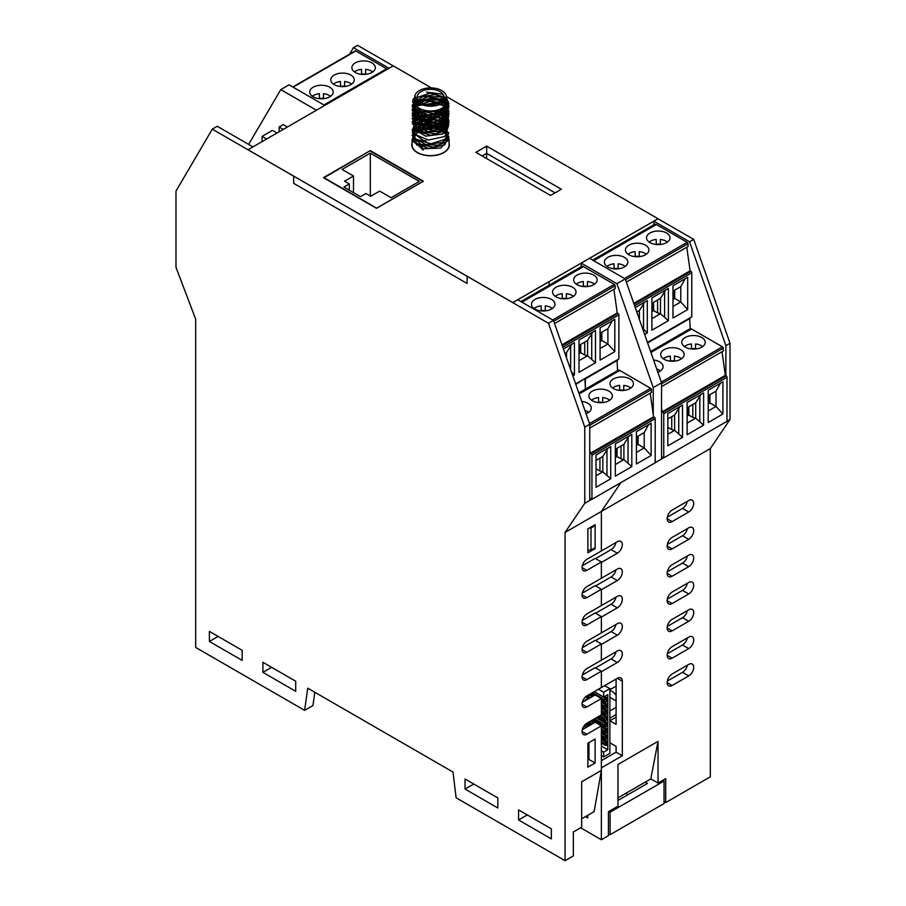 <?xml version="1.0" encoding="UTF-8"?>
<svg xmlns="http://www.w3.org/2000/svg" width="906" height="906" viewBox="0 0 906 906"><rect width="100%" height="100%" fill="white"/><g stroke="black" fill="none" stroke-linecap="round" stroke-linejoin="round"><path stroke-width="1.36" d="M601.369 760.666L616.103 752.161L616.103 746.408L609.874 742.807M582.298 702.377L595.14 694.959L601.369 698.549L586.839 706.94A6.75 3.896 -60 0 1 583.464 707.28A6.75 3.896 -60 0 1 582.433 701.867A6.75 3.896 -60 0 1 586.839 695.921L617.348 678.311A7.044 4.066 -60 0 1 620.87 677.96A7.044 4.066 -60 0 1 622.331 681.187L622.331 755.751L601.369 767.846L601.369 839.737L608.424 835.66L608.424 811.697L617.971 806.193L617.971 764.494L658.016 741.368L658.016 783.067L665.695 778.628L665.695 802.591L710.315 776.838L710.315 448.572L730.021 419.455L730.021 343.261L693.713 239.388L658.016 218.776L512.762 302.638L247.984 149.773L393.238 65.855L431.437 87.916M622.331 755.751L616.103 752.161M616.103 717.167L609.874 720.768L616.103 724.358L616.103 679.024M595.559 667.881L611.12 658.9A7.044 4.066 120 0 0 615.944 651.799M595.559 640.565L611.12 631.584A7.044 4.066 120 0 0 615.944 624.483M595.559 613.249L611.12 604.268A7.044 4.066 120 0 0 615.944 597.167M595.559 585.933L611.12 576.952A7.044 4.066 120 0 0 615.944 569.851M595.559 558.617L611.12 549.636A7.044 4.066 120 0 0 615.944 542.535M667.314 681.097L682.501 672.32A7.044 4.066 120 0 0 687.326 665.219M667.314 653.781L682.501 645.004A7.044 4.066 120 0 0 687.326 637.903M667.314 626.465L682.501 617.688A7.044 4.066 120 0 0 687.326 610.587M667.314 599.149L682.501 590.372A7.044 4.066 120 0 0 687.326 583.271M667.314 571.833L682.501 563.056A7.044 4.066 120 0 0 687.326 555.956M667.314 544.517L682.501 535.74A7.044 4.066 120 0 0 687.326 528.64M667.314 517.201L682.501 508.425A7.044 4.066 120 0 0 687.326 501.324M582.298 565.797L595.14 558.379L601.369 561.969L586.839 570.361A6.75 3.896 -60 0 1 583.464 570.689A6.75 3.896 -60 0 1 582.433 565.287A6.75 3.896 -60 0 1 586.839 559.342L601.369 550.95L601.369 511.46L710.315 448.572M591.822 499.24L589.749 500.44L589.749 424.246L584.766 427.122L584.766 503.317L565.061 532.434L601.369 511.46L620.927 482.592L601.369 511.46L601.369 550.95L617.348 541.731A7.044 4.066 -60 0 1 620.87 541.38A7.044 4.066 -60 0 1 621.946 547.02A7.044 4.066 -60 0 1 617.348 553.226L601.369 562.456L601.369 578.266L617.348 569.047A7.044 4.066 -60 0 1 620.87 568.696A7.044 4.066 -60 0 1 621.946 574.336A7.044 4.066 -60 0 1 617.348 580.542L601.369 589.772L601.369 605.582L617.348 596.363A7.044 4.066 -60 0 1 620.87 596.012A7.044 4.066 -60 0 1 621.946 601.652A7.044 4.066 -60 0 1 617.348 607.858L601.369 617.088L601.369 632.898L617.348 623.679A7.044 4.066 -60 0 1 620.87 623.328A7.044 4.066 -60 0 1 621.946 628.968A7.044 4.066 -60 0 1 617.348 635.174L601.369 644.404L601.369 660.214L617.348 650.995A7.044 4.066 -60 0 1 620.87 650.644A7.044 4.066 -60 0 1 621.946 656.284A7.044 4.066 -60 0 1 617.348 662.49L601.369 671.72L601.369 687.529L601.369 671.233L586.839 679.625A6.75 3.896 -60 0 1 583.464 679.964A6.75 3.896 -60 0 1 582.433 674.551A6.75 3.896 -60 0 1 586.839 668.605L601.369 660.214L601.369 643.917L586.839 652.309A6.75 3.896 -60 0 1 583.464 652.637A6.75 3.896 -60 0 1 582.433 647.235A6.75 3.896 -60 0 1 586.839 641.289L601.369 632.898L601.369 616.601L586.839 624.993A6.75 3.896 -60 0 1 583.464 625.321A6.75 3.896 -60 0 1 582.433 619.919A6.75 3.896 -60 0 1 586.839 613.974L601.369 605.582L601.369 589.285L586.839 597.677A6.75 3.896 -60 0 1 583.464 598.005A6.75 3.896 -60 0 1 582.433 592.603A6.75 3.896 -60 0 1 586.839 586.658L601.369 578.266L601.369 561.969M688.73 675.91L672.127 685.491A7.044 4.066 -60 0 1 668.605 685.842A7.044 4.066 -60 0 1 667.529 680.202A7.044 4.066 -60 0 1 672.127 673.996L688.73 664.415A7.044 4.066 -60 0 1 692.252 664.064A7.044 4.066 -60 0 1 693.328 669.704A7.044 4.066 -60 0 1 688.73 675.91L682.501 672.32M688.73 648.594L672.127 658.175A7.044 4.066 -60 0 1 668.605 658.526A7.044 4.066 -60 0 1 667.529 652.886A7.044 4.066 -60 0 1 672.127 646.68L688.73 637.099A7.044 4.066 -60 0 1 692.252 636.748A7.044 4.066 -60 0 1 693.328 642.388A7.044 4.066 -60 0 1 688.73 648.594L682.501 645.004M688.73 621.278L672.127 630.859A7.044 4.066 -60 0 1 668.605 631.21A7.044 4.066 -60 0 1 667.529 625.57A7.044 4.066 -60 0 1 672.127 619.364L688.73 609.783A7.044 4.066 -60 0 1 692.252 609.432A7.044 4.066 -60 0 1 693.328 615.072A7.044 4.066 -60 0 1 688.73 621.278L682.501 617.688M688.73 593.962L672.127 603.543A7.044 4.066 -60 0 1 668.605 603.894A7.044 4.066 -60 0 1 667.529 598.254A7.044 4.066 -60 0 1 672.127 592.048L688.73 582.467A7.044 4.066 -60 0 1 692.252 582.116A7.044 4.066 -60 0 1 693.328 587.756A7.044 4.066 -60 0 1 688.73 593.962L682.501 590.372M688.73 566.646L672.127 576.227A7.044 4.066 -60 0 1 668.605 576.578A7.044 4.066 -60 0 1 667.529 570.939A7.044 4.066 -60 0 1 672.127 564.732L688.73 555.152A7.044 4.066 -60 0 1 692.252 554.8A7.044 4.066 -60 0 1 693.328 560.44A7.044 4.066 -60 0 1 688.73 566.646L682.501 563.056M688.73 539.33L672.127 548.911A7.044 4.066 -60 0 1 668.605 549.263A7.044 4.066 -60 0 1 667.529 543.623A7.044 4.066 -60 0 1 672.127 537.417L688.73 527.836A7.044 4.066 -60 0 1 692.252 527.485A7.044 4.066 -60 0 1 693.328 533.124A7.044 4.066 -60 0 1 688.73 539.33L682.501 535.74M688.73 512.015L672.127 521.596A7.044 4.066 -60 0 1 668.605 521.947A7.044 4.066 -60 0 1 667.529 516.307A7.044 4.066 -60 0 1 672.127 510.101L688.73 500.52A7.044 4.066 -60 0 1 692.252 500.169A7.044 4.066 -60 0 1 693.328 505.808A7.044 4.066 -60 0 1 688.73 512.015L682.501 508.425M580.621 827.756L601.369 839.737M587.677 815.343L587.677 817.925L585.435 816.634M655.197 462.66L661.55 458.991L661.55 382.796L625.231 278.923L616.929 283.714L581.244 263.102L581.244 266.704M661.55 382.796L653.249 387.587L616.929 283.714M653.249 414.721L653.249 387.587M617.552 370.577L617.054 359.976M625.231 278.923L589.546 258.312L653.872 221.177L653.872 224.779M324.722 105.413L289.071 84.836L280.769 89.626L248.652 144.405M316.421 110.215L280.769 89.626M585.389 390.339L585.389 378.833L617.552 360.271M585.389 389.15L584.891 378.549L575.808 384.37M661.55 458.991L663.622 457.79M617.971 797.846L650.802 778.9L658.016 783.067M393.193 65.878L357.542 45.3L353.397 47.701L389.048 68.278M587.881 550.044L590.995 550.044L595.14 547.643L595.14 525.605L594.313 525.118M595.14 525.605L590.995 527.994L589.33 527.994M590.995 550.044L590.995 527.994M616.103 714.54L609.874 718.13M611.652 688.73L609.874 688.9M616.103 707.348L609.874 710.938M609.874 697.28L616.103 700.882M609.874 690.598A8.8 5.085 60 0 1 616.103 695.321M616.057 686.182A8.8 5.085 60 0 1 616.103 686.159L609.874 689.76M665.695 802.591L664.041 801.64M658.016 741.368L650.802 778.9M589.749 424.246L553.43 320.373L517.745 299.761L549.081 281.675L549.081 285.277L549.081 281.675L581.244 263.102M349.614 54.156L353.397 47.701M690.179 328.719L689.681 318.051M647.609 342.921L690.179 318.334M653.872 221.177L689.557 241.777L725.876 345.65L725.876 375.65M689.557 241.777L693.713 239.388M726.997 421.199L730.021 419.455M725.876 345.65L730.021 343.261M582.298 729.692L595.14 722.275L601.369 725.865L601.369 770.44L594.143 811.606L581.652 818.82M587.881 767.201L587.881 743.237L595.14 739.047L595.14 763.011L587.881 767.201M587.881 760.009L588.923 759.421L588.923 742.648M595.14 763.011L588.923 759.421M587.881 552.796L587.881 528.832L595.14 524.642L595.14 548.606L587.881 552.796M595.14 548.606L594.313 548.13M209.388 641.459L209.388 631.391L242.174 650.327L242.174 660.383L209.388 641.459L217.678 636.669L218.924 636.907M262.921 672.365L262.921 662.297L295.707 681.233L295.707 691.301L262.921 672.365L271.222 667.575L272.468 667.813M601.369 770.44L581.652 781.821L581.652 827.155L573.351 831.946L573.351 855.91L565.061 860.7L456.114 797.801L453 772.048L307.746 688.175L304.631 710.349L312.932 705.548L314.801 692.252M465.038 789.058L465.038 778.99L497.824 797.926L497.824 807.982L465.038 789.058L473.34 784.268L474.585 784.505M518.572 819.964L518.572 809.907L551.358 828.831L551.358 838.899L518.572 819.964L526.873 815.173L528.119 815.411M601.369 725.865L586.839 734.256A6.75 3.896 -60 0 1 583.464 734.596A6.75 3.896 -60 0 1 582.433 729.183A6.75 3.896 -60 0 1 586.839 723.237L601.369 714.845L601.369 698.549M565.061 532.434L565.061 860.7M582.298 675.061L595.14 667.643L601.369 671.233M582.298 647.745L595.14 640.327L601.369 643.917M582.298 620.429L595.14 613.011L601.369 616.601M582.298 593.113L595.14 585.695L601.369 589.285M252.921 146.874L217.27 126.285L212.287 129.162L293.635 176.126L293.635 183.318L467.111 283.476L467.111 276.285L548.458 323.249L584.766 427.122M589.749 500.44L584.766 503.317M553.43 320.373L548.458 323.249M304.631 710.349L195.685 647.45L195.685 319.172L175.979 267.304L175.979 191.109L212.287 129.162M662.796 780.315L664.041 781.029L664.041 803.554L610.089 834.698L608.424 833.747M627.926 794.687L625.695 793.396M645.197 782.127L647.439 783.43L617.971 800.44M664.041 781.029L610.089 812.184L610.089 834.698M610.089 812.184L608.843 811.459M370.305 150.6L423.385 181.234L376.488 208.312L323.408 177.667L370.305 150.6L323.453 177.689L370.305 150.645L423.34 181.257L370.305 150.645L324.076 177.723L376.703 208.187M486.669 146.104L561.369 189.229L550.576 195.458L475.877 152.333L486.669 146.104L475.922 152.355L486.669 146.149L486.669 153.341L482.139 155.945M555.106 192.842L486.669 153.341M486.669 146.149L561.324 189.252L486.669 146.149M417.292 144.484A18.777 10.838 0 0 0 416.511 144.971M411.788 144.949A18.777 10.838 180 0 1 412.083 143.057A18.777 10.838 0 0 0 411.788 144.949M449.059 143.057A18.777 10.838 180 0 1 449.353 144.949A18.777 10.838 0 0 0 449.059 143.057A18.777 10.838 180 0 1 449.353 144.926A18.777 10.838 180 0 1 430.577 155.764A18.777 10.838 180 0 1 411.788 144.926M293.635 183.318L293.635 176.126L467.111 276.285L467.111 283.476L293.635 183.318M661.55 386.624L723.339 350.95L723.248 348.21A1.178 0.679 -120 0 0 722.41 346.817L691.595 329.025A3.522 2.038 -120 0 0 689.84 328.844L650.61 351.494M667.824 445.843L667.824 413.578L682.535 405.084L682.535 437.349L667.824 445.843M708.209 402.955A1.755 1.019 -60 0 0 709.398 400.837L709.398 394.937M722.025 351.709L725.332 375.344L662.082 411.856L662.92 412.332A1.178 0.679 -120 0 1 663.747 413.77L663.747 457.858L661.55 456.59M663.747 413.77L726.997 377.258A1.178 0.679 -120 0 0 726.17 375.82L725.332 375.344M726.997 377.258L726.997 421.347L663.747 457.858M661.55 408.017L662.082 411.856M682.535 437.349L674.619 430.35L674.619 415.016L667.824 418.946M674.619 415.016L679.93 406.59M671.731 416.681L671.731 429.58L667.824 427.315M667.824 434.28L674.619 430.35L671.731 429.58M657.869 372.275A11.744 6.772 0 0 0 663.079 366.647A11.744 6.772 0 0 0 653.577 359.988M722.92 414.031L722.92 381.766L708.209 390.26L708.209 422.524L722.92 414.031L716.023 406.454L708.209 410.962M720.44 383.204L716.023 391.12L708.209 395.628M703.622 425.174L687.122 434.699L687.122 402.434L703.622 392.91L703.622 425.174L695.706 418.187L687.122 423.136M692.818 404.518L692.818 417.406L695.706 418.187L695.706 402.842L701.006 394.416M699.828 396.454L699.828 421.313M695.706 402.842L687.122 407.802M692.818 417.406L688.832 415.107L687.122 416.092M688.832 406.817L688.832 415.107M678.753 408.629L678.753 433.487M709.919 394.642L709.919 402.932L716.023 406.454L716.023 391.12M680.723 359.263A11.744 6.772 0 0 0 684.155 354.473A11.744 6.772 0 0 0 672.422 347.689A11.744 6.772 0 0 0 660.678 354.473A11.744 6.772 0 0 0 667.926 360.735A11.744 6.772 0 0 0 680.723 359.263M701.81 347.089A11.744 6.772 180 0 1 689.013 348.561A11.744 6.772 180 0 1 681.765 342.298A11.744 6.772 180 0 1 693.509 335.526A11.744 6.772 180 0 1 705.242 342.298A11.744 6.772 180 0 1 701.81 347.089M708.209 403.917L709.919 402.932M656.714 368.98A11.099 6.41 180 0 1 660.44 370.916M663.317 358.742A11.099 6.41 180 0 1 670.372 356.115L670.372 361.143L670.372 356.115M670.372 360.905A11.099 6.41 180 0 1 674.472 360.905M674.472 361.143L674.472 356.115A11.099 6.41 180 0 1 681.527 358.742M684.404 346.579A11.099 6.41 180 0 1 691.448 343.94L691.448 348.969L691.448 343.94M691.448 348.731A11.099 6.41 180 0 1 695.559 348.731M695.559 348.969L695.559 343.94A11.099 6.41 180 0 1 702.614 346.579M687.122 415.129A1.755 1.019 -60 0 0 688.322 413.011L688.322 407.111M589.749 428.074L651.55 392.4L651.448 389.659A1.178 0.679 -120 0 0 650.61 388.266L619.795 370.475A3.522 2.038 -120 0 0 618.039 370.305L578.809 392.955M596.023 487.303L596.023 455.027L610.735 446.533L610.735 478.798L596.023 487.303M636.408 444.416A1.755 1.019 -60 0 0 637.598 442.287L637.598 436.398M650.225 393.159L653.543 416.794L590.293 453.306L591.12 453.793A1.178 0.679 -120 0 1 591.946 455.231L591.946 499.319L589.749 498.04M591.946 455.231L655.197 418.708A1.178 0.679 -120 0 0 654.37 417.27L653.543 416.794M655.197 418.708L655.197 462.796L591.946 499.319M589.749 449.467L590.293 453.306M610.735 478.798L602.83 471.811L602.83 456.465L596.023 460.395M602.83 456.465L608.13 448.04M599.942 458.142L599.942 471.029L596.023 468.764M596.023 475.729L602.83 471.811L599.942 471.029M586.069 413.725A11.744 6.772 -0 0 0 591.278 408.096A11.744 6.772 -0 0 0 581.777 401.437M651.131 455.48L651.131 423.215L636.408 431.709L636.408 463.985L651.131 455.48L644.223 447.904L636.408 452.422M648.639 424.654L644.223 432.57L636.408 437.077M631.822 466.635L615.321 476.16L615.321 443.883L631.822 434.359L631.822 466.635L623.906 459.636L615.321 464.585M621.018 445.967L621.018 458.855L623.906 459.636L623.906 444.302L629.217 435.865M628.039 437.915L628.039 462.773M623.906 444.302L615.321 449.251M621.018 458.855L617.031 456.556L615.321 457.541M617.031 448.266L617.031 456.556M606.952 450.089L606.952 474.937M638.118 436.092L638.118 444.382L644.223 447.904L644.223 432.57M608.923 400.712A11.744 6.772 -0 0 0 612.365 395.922A11.744 6.772 -0 0 0 600.621 389.15A11.744 6.772 -0 0 0 588.889 395.922A11.744 6.772 -0 0 0 596.125 402.185A11.744 6.772 -0 0 0 608.923 400.712M630.01 388.538A11.744 6.772 180 0 1 617.212 390.01A11.744 6.772 180 0 1 609.965 383.748A11.744 6.772 180 0 1 621.709 376.975A11.744 6.772 180 0 1 633.441 383.748A11.744 6.772 180 0 1 630.01 388.538M636.408 445.367L638.118 444.382M584.925 410.429A11.099 6.41 180 0 1 588.651 412.377M591.516 400.203A11.099 6.41 180 0 1 598.572 397.564L598.572 402.592L598.572 397.564M598.572 402.355A11.099 6.41 180 0 1 602.683 402.355M602.683 402.592L602.683 397.564A11.099 6.41 180 0 1 609.727 400.203M612.603 388.028A11.099 6.41 180 0 1 619.647 385.39L619.647 390.418L619.647 385.39M619.647 390.192A11.099 6.41 180 0 1 623.758 390.192M623.758 390.418L623.758 385.39A11.099 6.41 180 0 1 630.814 388.028M615.321 456.59A1.755 1.019 -60 0 0 616.522 454.461L616.522 448.561M554.551 323.567L615.231 288.527L615.129 285.798A1.178 0.679 -120 0 0 614.302 284.393L583.487 266.602A3.522 2.038 -120 0 0 581.72 266.432L520.859 301.562M600.089 340.543A1.755 1.019 -60 0 0 601.29 338.414L601.29 332.525M613.906 289.297L617.224 312.921L561.98 344.812M562.819 347.202L618.889 314.835A1.178 0.679 -120 0 0 618.051 313.397L617.224 312.921M618.889 314.835L618.889 358.923L575.638 383.895M566.51 357.768L566.51 352.604L565.004 353.465M566.51 352.604L571.811 344.167M563.441 349.003L574.427 342.661L574.427 374.925L572.83 375.854M534.925 299.433A11.744 6.772 0 0 0 531.482 304.223A11.744 6.772 0 0 0 543.226 310.996A11.744 6.772 0 0 0 554.959 304.223A11.744 6.772 0 0 0 547.722 297.961A11.744 6.772 0 0 0 534.925 299.433M614.812 351.619L614.812 319.342L600.089 327.847L600.089 360.112L614.812 351.619L607.903 344.031L600.089 348.55M612.32 320.781L607.903 328.697L600.089 333.204M595.502 362.762L579.013 372.287L579.013 340.01L595.502 330.486L595.502 362.762L587.598 355.764L579.013 360.713M584.71 342.094L584.71 354.982L587.598 355.764L587.598 340.43L592.898 331.992M591.72 334.042L591.72 358.901M587.598 340.43L579.013 345.379M584.71 354.982L580.723 352.683L579.013 353.668M580.723 344.393L580.723 352.683M574.427 374.925L571.448 371.89M570.633 346.217L570.633 369.58M601.811 332.219L601.811 340.509L607.903 344.031L607.903 328.697M572.603 296.84A11.744 6.772 0 0 0 576.046 292.049A11.744 6.772 0 0 0 564.313 285.277A11.744 6.772 0 0 0 552.569 292.049A11.744 6.772 0 0 0 559.817 298.312A11.744 6.772 0 0 0 572.603 296.84M593.69 284.665A11.744 6.772 180 0 1 580.905 286.137A11.744 6.772 180 0 1 573.657 279.875A11.744 6.772 180 0 1 585.389 273.102A11.744 6.772 180 0 1 597.133 279.875A11.744 6.772 180 0 1 593.69 284.665M600.089 341.505L601.811 340.509M534.121 308.504A11.099 6.41 180 0 1 541.176 305.866L541.176 310.894L541.176 305.866M541.176 310.656A11.099 6.41 180 0 1 545.276 310.656M545.276 310.894L545.276 305.866A11.099 6.41 180 0 1 552.332 308.504M555.208 296.33A11.099 6.41 180 0 1 562.252 293.691L562.252 298.72L562.252 293.691M562.252 298.493A11.099 6.41 180 0 1 566.363 298.493M566.363 298.72L566.363 293.691A11.099 6.41 180 0 1 573.419 296.33M576.284 284.156A11.099 6.41 180 0 1 583.339 281.528L583.339 286.545L583.339 281.528M583.339 286.319A11.099 6.41 180 0 1 587.45 286.319M587.45 286.545L587.45 281.528A11.099 6.41 180 0 1 594.495 284.156M579.013 352.717A1.755 1.019 -60 0 0 580.202 350.588L580.202 344.688M626.352 282.106L688.107 246.455L688.005 243.714A1.178 0.679 -120 0 0 687.178 242.321L656.363 224.529A3.522 2.038 -120 0 0 654.596 224.348L592.66 260.113M672.977 298.47A1.755 1.019 -60 0 0 674.166 296.341L674.166 290.441M686.782 247.213L690.1 270.849L633.781 303.363M634.619 305.752L691.765 272.763A1.178 0.679 -120 0 0 690.927 271.324L690.1 270.849M691.765 272.763L691.765 316.851L647.439 342.434M639.387 319.41L639.387 310.52L636.805 312.015M639.387 310.52L644.687 302.094M635.242 307.553L647.303 300.588L647.303 332.853L644.63 334.393M607.801 257.349A11.744 6.772 0 0 0 604.37 262.151A11.744 6.772 0 0 0 616.103 268.923A11.744 6.772 0 0 0 627.847 262.151A11.744 6.772 0 0 0 620.599 255.888A11.744 6.772 0 0 0 607.801 257.349M687.688 309.535L687.688 277.27L672.977 285.764L672.977 318.04L687.688 309.535L680.78 301.958L672.977 306.466M685.196 278.708L680.78 286.624L672.977 291.132M668.39 320.679L651.89 330.203L651.89 297.938L668.39 288.414L668.39 320.679L660.474 313.691L651.89 318.64M657.586 300.022L657.586 312.91L660.474 313.691L660.474 298.346L665.774 289.92M664.596 291.97L664.596 316.817M660.474 298.346L651.89 303.306M657.586 312.91L653.6 310.611L651.89 311.596M653.6 302.321L653.6 310.611M647.303 332.853L642.456 328.187M643.52 304.133L643.52 328.991M674.687 290.147L674.687 298.436L680.78 301.958L680.78 286.624M645.491 254.767A11.744 6.772 0 0 0 648.923 249.977A11.744 6.772 0 0 0 637.19 243.193A11.744 6.772 0 0 0 625.446 249.977A11.744 6.772 0 0 0 632.694 256.239A11.744 6.772 0 0 0 645.491 254.767M666.567 242.593A11.744 6.772 180 0 1 653.781 244.065A11.744 6.772 180 0 1 646.533 237.802A11.744 6.772 180 0 1 658.266 231.03A11.744 6.772 180 0 1 670.01 237.802A11.744 6.772 180 0 1 666.567 242.593M672.977 299.422L674.687 298.436M606.997 266.421A11.099 6.41 180 0 1 614.053 263.793L614.053 268.822L614.053 263.793M614.053 268.584A11.099 6.41 180 0 1 618.152 268.584M618.152 268.822L618.152 263.793A11.099 6.41 180 0 1 625.208 266.421M628.085 254.246A11.099 6.41 180 0 1 635.129 251.619L635.129 256.647L635.129 251.619M635.129 256.409A11.099 6.41 180 0 1 639.24 256.409M639.24 256.647L639.24 251.619A11.099 6.41 180 0 1 646.295 254.246M649.16 242.083A11.099 6.41 180 0 1 656.216 239.444L656.216 244.473L656.216 239.444M656.216 244.235A11.099 6.41 180 0 1 660.327 244.235M660.327 244.473L660.327 239.444A11.099 6.41 180 0 1 667.371 242.083M651.89 310.633A1.755 1.019 -60 0 0 653.079 308.516L653.079 302.615M323.929 104.96L386.602 68.777A3.522 2.038 60 0 1 387.292 69.298M422.377 149.728A8.222 4.745 120 0 0 420.712 145.175A8.222 4.745 120 0 0 418.062 144.949A8.222 4.745 120 0 0 418.074 144.949M354.948 51.427A1.178 0.679 60 0 1 355.775 50.985L293.114 87.169M386.602 68.777L355.775 50.985M371.902 72.469A11.744 6.772 0 0 0 375.344 67.678A11.744 6.772 0 0 0 363.6 60.906A11.744 6.772 0 0 0 351.868 67.678A11.744 6.772 0 0 0 359.116 73.941A11.744 6.772 0 0 0 371.902 72.469M334.223 75.062A11.744 6.772 0 0 0 330.781 79.853A11.744 6.772 0 0 0 342.525 86.625A11.744 6.772 0 0 0 354.257 79.853A11.744 6.772 0 0 0 347.009 73.59A11.744 6.772 0 0 0 334.223 75.062M313.136 87.236A11.744 6.772 180 0 1 325.934 85.764A11.744 6.772 180 0 1 333.182 92.027A11.744 6.772 180 0 1 321.437 98.799A11.744 6.772 180 0 1 309.705 92.027A11.744 6.772 180 0 1 313.136 87.236M361.551 74.122A11.099 6.41 180 0 1 365.662 74.122L365.662 69.32A11.099 6.41 180 0 1 372.706 71.959M354.495 71.959A11.099 6.41 180 0 1 355.752 71.087A11.099 6.41 180 0 1 361.551 69.32L361.551 74.349M340.463 86.285A11.099 6.41 180 0 1 344.574 86.285L344.574 81.495A11.099 6.41 180 0 1 351.63 84.133M333.419 84.133A11.099 6.41 180 0 1 334.676 83.261A11.099 6.41 180 0 1 340.463 81.495L340.463 86.523M319.388 98.46A11.099 6.41 180 0 1 323.487 98.46L323.487 93.669A11.099 6.41 180 0 1 330.543 96.296M312.332 96.296A11.099 6.41 180 0 1 313.589 95.436A11.099 6.41 180 0 1 319.388 93.669L319.388 98.697M604.687 696.442L607.382 698.005L607.382 701.119L605.31 701.754L601.369 699.081M592.411 692.705L604.483 699.681L606.148 698.719L594.064 691.754M601.369 704.109L604.483 705.91L606.148 704.947L601.369 702.195M601.369 700.757L607.382 704.234L607.382 707.348L606.148 708.062L601.369 705.31M607.382 704.234L606.148 704.947L606.148 708.062M589.919 694.143L593.237 696.057M584.982 700.825A1.178 0.679 -60 0 1 585.808 699.443L587.835 699.172M601.369 710.338L604.483 712.139L606.148 711.187L601.369 708.424M601.369 706.986L607.382 710.463L607.382 713.577L606.148 714.302L601.369 711.538M607.382 710.463L606.148 711.187L606.148 714.302M599.874 715.706L604.483 718.367L606.148 717.416L601.369 714.653M601.369 713.215L607.382 716.691L607.382 719.806L605.31 720.44L598.843 716.306M607.382 716.691L606.148 717.416L606.148 720.53M594.483 718.82L604.483 724.596L606.148 723.645L596.137 717.869M597.382 717.144L607.382 722.92L607.382 726.034L606.148 726.759L593.441 719.421M607.382 722.92L606.148 723.645L606.148 726.759M591.992 720.259L607.382 729.149L607.382 732.263L606.148 732.988L601.369 730.236M601.369 729.036L604.483 730.825L606.148 729.874L601.369 727.122M585.627 727.767L585.219 727.529A1.178 0.679 -60 0 1 584.982 726.997L584.982 725.797A1.178 0.679 -60 0 1 585.808 724.358L587.054 723.645L589.919 725.298M601.369 735.264L604.483 737.065L606.148 736.102L601.369 733.35M601.369 731.912L607.382 735.378L607.382 738.503L606.148 739.217L601.369 736.465M607.382 735.378L606.148 736.102L606.148 739.217M601.369 738.141L607.382 741.618L607.382 744.732L606.148 745.445L601.369 742.693M601.369 741.493L604.483 743.294L606.148 742.331L601.369 739.579M607.382 729.149L606.148 729.874L606.148 732.988M607.382 741.618L606.148 742.331L606.148 745.445M607.382 698.005L606.148 698.719L606.148 701.833M582.898 729.341L582.898 727.914M582.898 702.025L582.898 700.598M587.054 697.439L587.054 698.719M594.268 691.629L603.656 697.042L607.801 694.653L607.801 749.76L601.369 746.046M607.801 749.76L603.656 752.161L601.369 750.836M588.923 743.645L588.051 743.147M598.424 689.228L603.656 692.252L603.656 697.042M587.881 747.846L588.923 748.447M601.369 755.627L603.656 756.952L609.874 753.35L609.874 688.662L603.656 692.252M603.656 752.161L603.656 756.952M582.977 673.124L584.313 673.894M604.653 685.638L609.874 688.662M276.987 132.978L272.468 130.362L262.094 136.353L262.094 141.574M266.613 138.969L262.094 136.353M283.216 129.377L279.105 127.01L283.261 124.609L287.361 126.987M279.105 127.01L279.105 131.755M413.147 136.387L412.071 139.966L423.238 149.977L423.238 148.777L412.309 140.532L418.153 130.657L435.424 128.086L448.232 134.994L444.812 144.858L428.323 148.448L413.895 142.287L414.789 131.857L430.191 126.568L445.945 131.11L447.575 141.121L433.589 147.236L416.828 143.669L412.706 133.51L424.993 125.923L442.411 127.701L448.957 137.044L438.617 145.175L420.882 144.473L412.06 135.39L420.237 126.104L437.915 124.971L448.844 132.854L442.989 142.333L425.729 144.53L412.921 137.248L416.33 126.999L432.83 123.035L447.258 128.811L446.352 138.856L430.962 143.76L415.208 138.845L413.578 128.448L427.564 121.948L444.314 125.141L447.609 128.131M426.205 141.008L423.227 140.407L412.298 132.14L418.164 122.276L435.424 119.705L448.232 126.602L444.812 136.478L428.323 140.056L413.895 133.895L412.128 129.603M414.62 123.646L430.191 118.188L445.831 122.627M419.285 118.131L437.915 116.58L448.844 124.473L442.989 133.952L425.729 136.149L412.921 128.856L416.33 118.618L432.83 114.643L447.258 120.419L446.352 130.464L430.962 135.368L415.208 130.453L413.578 120.068L425.684 113.828M435.65 113.782L444.314 116.749L448.447 126.534L436.16 133.737L418.742 131.574L412.196 121.857L423.317 113.125M438.062 113.035L440.259 113.669L449.093 122.367L440.905 131.268L423.227 132.016L412.298 123.76L418.164 113.896L421.698 112.412M439.67 112.299L448.232 118.222L444.812 128.086L428.323 131.676L413.895 125.515L414.789 115.085L420.452 111.687M440.905 111.54L445.945 114.337L447.575 124.349L433.589 130.464L416.828 126.897L412.706 116.738L419.433 110.906M441.935 110.713L448.957 120.272L438.617 128.403L420.882 127.701L412.06 118.618L418.595 110.079M442.694 109.909L448.844 116.081L442.989 125.56L425.729 127.757L412.921 120.475L416.33 110.226L417.7 109.366M443.396 109.071L447.258 112.038L446.352 122.084L430.962 126.987L415.208 122.072L413.578 111.676L416.783 108.754M444.37 108.403L448.447 118.142L436.16 125.345L418.742 123.182L412.196 113.465L415.979 108.142M445.14 107.769L449.093 113.975L440.905 122.888L423.227 123.635L412.298 115.368L415.265 107.508M416.771 106.342L418.164 105.504L435.424 102.933L444.54 106.161M445.843 107.101L448.232 109.83L444.812 119.694L428.323 123.284L413.895 117.123L414.631 106.851M416.126 105.594L430.191 101.415L445.197 105.368M446.454 106.41L447.575 115.957L433.589 122.084L416.828 118.505L412.706 108.346L414.121 106.228M415.605 104.836L424.993 100.77L442.411 102.548L445.695 104.586M446.941 105.764L448.957 111.88L438.617 120.022L420.882 119.309L412.06 110.226L413.691 105.617M415.175 104.009L420.237 100.94L437.915 99.807L446.08 103.726M447.371 105.039L448.844 107.689L442.989 117.18L425.729 119.377L412.921 112.084L413.306 104.949M414.869 103.046L416.33 101.846L432.83 97.871L446.352 102.718M447.734 104.269L446.352 113.692L430.962 118.595L415.208 113.68L413.578 103.295L427.564 96.795L444.314 99.977L448.447 109.762L436.16 116.965L418.742 114.802L412.196 105.085L422.536 96.568L440.259 96.897L449.093 105.594L440.905 114.496L423.227 115.243L412.298 106.987L418.164 97.123L435.424 94.541L448.232 101.449L444.812 111.313L428.323 114.903L413.895 108.743L414.789 98.312L430.191 93.024L445.945 97.565L447.575 107.576L433.589 113.692L416.828 110.124L412.706 99.966L415.412 96.614M426.5 92.129L442.411 94.156L448.957 103.499L438.617 111.631L423.238 111.642L440.576 110.509L448.164 101.71L446.42 97.757M413.612 102.559L413.793 101.653M414.721 97.293L412.592 102.05L420.928 110.917L423.227 111.642M415.107 133.997L423.963 129.773M424.665 129.615L427.53 129.173M449.014 138.675L440.735 148.074L423.261 148.777M414.721 97.044L414.721 101.834A15.844 9.151 -0 0 0 430.577 110.985A15.844 9.151 -0 0 0 446.42 101.834L446.42 97.044A15.844 9.151 -0 0 0 433.781 88.086A15.844 9.151 -0 0 0 416.024 93.42A15.844 9.151 -0 0 0 414.721 97.044A15.844 9.151 -0 0 0 430.577 106.195A15.844 9.151 -0 0 0 446.42 97.044M420.078 101.834A13.386 7.724 180 0 1 441.075 101.834M418.289 93.986A13.386 7.724 180 0 1 433.283 89.479A13.386 7.724 180 0 1 443.951 97.044A13.386 7.724 180 0 1 430.577 104.768A13.386 7.724 180 0 1 417.19 97.044A13.386 7.724 180 0 1 418.289 93.986M449.059 139.354L449.059 144.971A18.494 10.679 180 0 1 447.541 149.196A18.494 10.679 180 0 1 423.238 154.767A18.494 10.679 180 0 1 412.083 144.971L412.083 140.407M370.305 153.137L419.285 181.404L391.064 197.701L379.648 191.109L370.679 196.285L365.911 193.533L360.52 196.647L343.918 187.066L349.308 183.952L344.54 181.189L353.499 176.013L342.094 169.433L370.305 153.137L370.305 196.07M349.308 190.181L349.308 183.952M353.499 192.593L353.499 176.013M422.932 181.494L370.305 151.03M376.703 208.097L422.932 181.404M486.579 153.386L486.579 158.505M486.613 153.363L555.05 192.876M446.398 96.546L658.016 218.731L512.762 302.593L247.984 149.716M622.331 681.187L617.348 678.311M611.12 658.9L617.348 662.49M611.12 631.584L617.348 635.174M611.12 604.268L617.348 607.858M611.12 576.952L617.348 580.542M611.12 549.636L617.348 553.226M667.156 682.626L672.127 685.491M667.156 655.31L672.127 658.175M667.156 627.994L672.127 630.859M667.156 600.678L672.127 603.543M667.156 573.362L672.127 576.227M667.156 546.046L672.127 548.911M667.156 518.73L672.127 521.596M586.839 706.94L582.071 704.188M586.839 679.625L582.071 676.873M586.839 652.309L582.071 649.557M586.839 624.993L582.071 622.241M586.839 597.677L582.071 594.925M586.839 570.361L582.071 567.609M586.839 734.256L582.071 731.504M691.595 329.025L650.95 352.491M723.248 348.21L661.55 383.827M709.398 400.837L708.209 400.146M726.17 375.82L662.92 412.332M661.301 382.094L722.41 346.817M688.322 413.011L687.122 412.321M619.795 370.475L579.149 393.94M651.448 389.659L589.749 425.288M637.598 442.287L636.408 441.596M654.37 417.27L591.12 453.793M589.512 423.555L650.61 388.266M616.522 454.461L615.321 453.77M583.487 266.602L521.89 302.162M615.129 285.798L553.736 321.234M601.29 338.414L600.089 337.723M618.051 313.397L562.264 345.616M552.717 319.954L614.302 284.393M580.202 350.588L579.013 349.897M656.363 224.529L593.69 260.713M688.005 243.714L625.536 279.784M674.166 296.341L672.977 295.65M690.927 271.324L634.053 304.156M624.506 278.504L687.178 242.321M653.079 308.516L651.89 307.825M594.687 695.219L591.369 693.305M604.483 699.681L604.483 700.882M591.992 696.782L588.673 694.868M587.009 695.819L590.327 697.745M589.296 698.333L586.035 696.465M604.483 705.91L604.483 707.11M586.59 699.896L585.808 699.443M604.483 712.139L604.483 713.339M604.483 718.367L604.483 719.568M604.483 724.596L604.483 725.797M591.369 724.46L588.051 722.535M594.064 722.897L590.746 720.983M589.081 721.935L592.411 723.86M604.483 730.825L604.483 732.025M588.673 726.012L585.808 724.358M584.982 725.797L587.009 726.974M585.967 727.575L584.982 726.997M604.483 737.065L604.483 738.254M604.483 743.294L604.483 744.483M355.186 50.929L292.763 86.976M591.029 693.509L594.347 695.423M601.369 699.477L605.31 701.754M585.752 696.691L588.945 698.537M601.369 705.706L605.31 707.982M601.369 711.935L605.31 714.211M598.492 716.51L605.31 720.44M593.102 719.624L605.31 726.68M587.7 722.739L591.029 724.653M601.369 730.632L605.31 732.909M601.369 736.861L605.31 739.137M601.369 743.09L605.31 745.366"/></g></svg>
